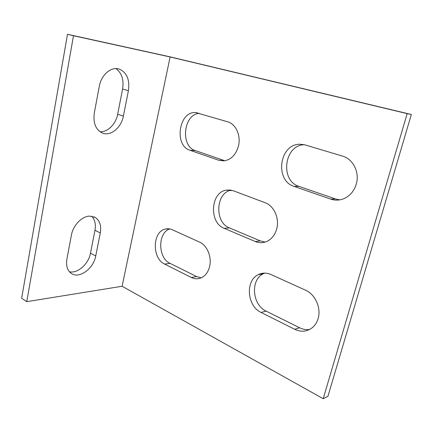 <?xml version="1.0" encoding="UTF-8"?>
<svg xmlns="http://www.w3.org/2000/svg" width="433" height="433" viewBox="0 0 433 433"><rect width="100%" height="100%" fill="white"/><g stroke="black" fill="none" stroke-linecap="round" stroke-linejoin="round"><path stroke-width="0.65" d="M117.993 68.771C110.269 67.072 101.149 75.488 99.298 86.329L94.313 112.943C93.008 122.923 95.65 129.608 102.226 132.985C110.469 136.682 121.31 127.8 123.373 116.114L128.395 90.713C129.932 79.58 126.804 72.343 119.01 69.009L117.993 68.771M209.577 266.663C212.051 257.132 207.153 245.294 199.559 242.112L172.296 229.739C169.953 228.7 167.614 228.478 165.282 229.073C152.34 231.693 151.891 258.517 164.637 264.087L191.299 277.456C194.623 279.074 197.924 279.204 201.193 277.834C205.35 275.881 208.143 272.157 209.577 266.663M238.448 146.083C241.143 135.675 235.871 123.979 227.682 121.808L195.824 112.591C178.889 110.74 173.725 145.618 190.017 150.278L218.697 160.237L223.888 160.876C231.054 159.772 235.904 154.846 238.448 146.083M318.125 318.504C321.373 307.95 315.192 294.283 305.53 290.197L271.004 274.527C266.533 272.601 262.274 272.649 258.225 274.679C245.1 280.708 246.999 306.109 261.061 312.431L294.721 329.307C301.352 332.376 307.376 331.705 312.788 327.288C315.305 325.01 317.086 322.087 318.125 318.504M276.714 228.895C279.669 218.4 273.97 205.772 265.088 202.714L233.295 190.742L226.362 190.109C210.438 192.247 208.825 222.741 224.218 228.343L255.248 241.517C258.966 243.054 262.685 243.092 266.398 241.63C271.496 239.384 274.933 235.135 276.714 228.895M356.278 184.128C359.85 172.464 353.122 158.949 342.59 156.124L305.011 144.898L299.631 144.243C279.166 144.308 274.619 180.729 294.121 186.412L330.709 199.11C334.704 200.463 338.741 200.452 342.828 199.066C349.453 196.533 353.934 191.554 356.278 184.128M89.604 216.116C81.929 216.24 73.058 225.366 71.407 235.103L66.909 259.118C65.886 265.591 67.277 270.311 71.082 273.272C78.93 279.382 93.636 268.72 95.731 255.979L100.283 232.959C101.495 225.674 99.785 220.489 95.152 217.393L89.604 216.116M73.486 35.739L67.488 34.288L21.65 298.277L26.759 301.666L73.486 35.739L170.12 56.956L122.111 286.256L323.213 398.712L327.922 396.357L411.35 114.491L407.161 113.625L323.213 398.712M69.448 271.783C77.707 273.748 88.668 263.854 90.502 253.164L94.973 230.291C96.029 224.299 94.924 219.607 91.672 216.213M411.35 114.491L169.752 56.761L67.488 34.288M99.947 131.708C107.644 132.411 115.871 124.157 117.673 114.22L122.604 88.992C124.038 79.699 121.787 72.896 115.838 68.593M122.111 286.256L26.759 301.666M339.71 199.873L335.423 198.947L299.057 186.39C279.81 180.815 284.07 145.098 304.264 144.698M265.158 242.074L260.357 240.932L229.458 227.91C214.335 222.443 215.607 192.75 231.184 190.141M309.665 329.464C306.261 329.946 302.905 329.378 299.609 327.759L266.122 311.111C252.12 304.875 250.242 279.729 263.307 273.748L264.731 273.109M218.697 160.237L223.985 160.475L195.397 150.608C180.166 146.311 183.386 114.225 199.304 113.332M201.166 277.845L196.631 276.568L170.039 263.356C157.769 258.03 157.574 232.586 169.812 228.938M407.161 113.625L170.12 56.956M90.502 253.164L95.731 255.979M94.973 230.291L100.283 232.959M299.057 186.39L294.121 186.412M335.423 198.947L330.709 199.11M229.458 227.91L224.218 228.343M260.357 240.932L255.248 241.517M266.122 311.111L261.061 312.431M299.609 327.759L294.721 329.307M195.397 150.608L190.017 150.278M170.039 263.356L164.637 264.087M196.631 276.568L191.299 277.456M117.673 114.22L123.373 116.114M122.604 88.992L128.395 90.713M93.961 216.819L95.152 217.393M303.988 144.627L299.631 144.243M230.757 190.065L226.362 190.109M263.307 273.748L258.225 274.679M197.286 112.78L195.824 112.591M168.892 228.797L165.282 229.073"/></g></svg>
